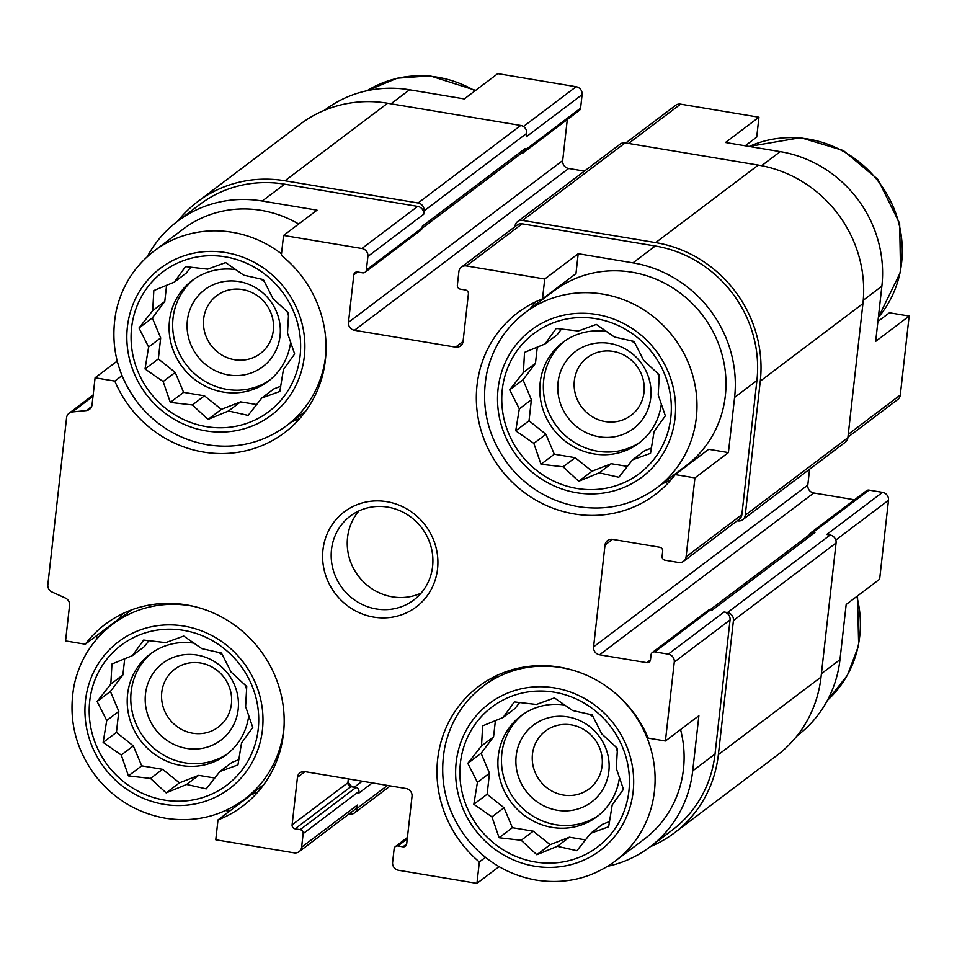 <?xml version="1.0" encoding="UTF-8"?>
<svg xmlns="http://www.w3.org/2000/svg" width="957" height="957" viewBox="0 0 957 957"><rect width="100%" height="100%" fill="white"/><g stroke="black" fill="none" stroke-linecap="round" stroke-linejoin="round"><path stroke-width="1.44" d="M206.329 426.619A87.673 83.092 -127.1 0 0 293.572 311.468A87.673 83.092 -127.1 0 0 147.653 287.124A87.673 83.092 -127.1 0 0 206.329 426.619M228.508 410.984L208.04 419.405L192.393 404.955L170.31 402.407L163.145 381.544L145.033 368.959L148.622 347.02L139.004 328.012L152.701 310.63L153.838 290.545L174.306 282.124L185.538 266.596L207.621 269.144L225.625 262.589L243.736 275.173L263.366 279.588L272.984 298.584L288.631 313.035L287.507 333.12L294.66 353.982L283.428 369.51L279.839 391.449L261.823 398.004L248.126 415.398L228.508 410.984L240.578 401.868L221.342 409.357L208.04 419.405M164.437 800.088A87.673 83.092 -127.1 0 0 251.679 684.949A87.673 83.092 -127.1 0 0 105.76 660.605A87.673 83.092 -127.1 0 0 164.437 800.088M186.615 784.453L166.147 792.875L150.5 778.436L128.417 775.888L121.264 755.013L103.141 742.429L106.729 720.489L97.112 701.481L110.821 684.099L111.945 664.026L132.413 655.605L143.646 640.077L165.728 642.626L183.732 636.058L201.855 648.655L221.474 653.057L231.092 672.065L246.739 686.516L245.614 706.589L252.768 727.452L241.535 742.979L237.946 764.918L219.943 771.486L206.234 788.867L186.615 784.453L198.685 775.349L179.449 782.838L166.147 792.875M535.13 861.946A87.673 83.092 -127.1 0 0 622.373 746.795A87.673 83.092 -127.1 0 0 476.454 722.451A87.673 83.092 -127.1 0 0 535.13 861.946M557.309 846.311L536.841 854.733L521.194 840.282L499.111 837.734L491.946 816.871L473.835 804.275L477.423 782.336L467.806 763.339L481.515 745.946L482.639 725.873L503.107 717.451L514.34 701.924L536.422 704.472L554.426 697.904L572.537 710.501L592.168 714.903L601.786 733.911L617.432 748.362L616.308 768.435L623.462 789.298L612.229 804.825L608.64 826.764L590.625 833.332L576.927 850.713L557.309 846.311L569.379 837.196L550.143 844.684L536.841 854.733M577.023 488.465A87.673 83.092 -127.1 0 0 664.266 373.314A87.673 83.092 -127.1 0 0 518.347 348.97A87.673 83.092 -127.1 0 0 577.023 488.465M599.202 472.83L578.734 481.251L563.087 466.801L541.004 464.253L533.839 443.39L515.727 430.806L519.316 408.866L509.698 389.858L523.395 372.476L524.532 352.391L545 343.97L556.232 328.442L578.315 330.99L596.319 324.435L614.43 337.02L634.06 341.434L643.678 360.43L659.325 374.881L658.201 394.966L665.354 415.828L654.121 431.356L650.533 453.295L632.517 459.85L618.82 477.244L599.202 472.83L611.272 463.714L592.036 471.203L578.734 481.251M324.447 110.294L324.734 110.079A119.23 113.01 52.9 0 1 409.548 89.779L464.301 98.918L497.772 73.641L576.126 86.716A7.01 6.651 52.9 0 1 582.107 94.623L580.588 108.201A3.505 3.326 52.9 0 1 579.332 110.438L523.539 152.582A3.505 3.326 52.9 0 1 521.493 153.216M761.628 165.693L780.242 151.625L725.478 142.497L758.949 117.209L756.724 137.09L745.204 145.787M780.242 151.625A119.23 113.01 52.9 0 1 881.864 286.179L875.679 341.362L909.15 316.073L900.298 395.014A7.01 6.651 52.9 0 1 897.786 399.488L847.95 437.134M122.006 375.646L114.816 381.089L95.09 377.788L117.209 361.076M114.816 381.089A113.979 108.021 -127.1 0 0 284.54 432.684A113.979 108.021 -127.1 0 0 281.334 255.316L283.559 235.434L317.03 210.157L262.266 201.018L284.588 184.163L417.695 206.377A7.01 6.651 52.9 0 1 423.676 214.284L424.059 210.899L526.697 133.37L526.326 136.755L582.107 94.623M575.97 273.606L542.499 298.883L544.736 279.013L578.207 253.725L575.97 273.606M728.409 452.589L708.682 449.3L675.211 474.588L694.938 477.878L728.409 452.589L734.593 397.418L756.903 380.563L741.866 514.675A7.01 6.651 52.9 0 1 739.354 519.149L683.573 561.28A7.01 6.651 52.9 0 1 678.573 562.477L665.103 560.228A3.505 3.326 52.9 0 1 662.112 556.268L662.687 551.184A3.505 3.326 52.9 0 0 659.696 547.225L612.516 539.353A7.01 6.651 52.9 0 0 605.015 545.012L593.591 646.872L807.804 485.079L809.586 469.217M877.904 321.48L889.424 312.783L909.15 316.073M258.079 791.786A113.979 108.021 -127.1 0 1 251.476 794.633L218.005 819.91L215.768 839.791L294.122 852.854A7.01 6.651 52.9 0 0 299.11 851.67L354.903 809.526A7.01 6.651 52.9 0 0 357.416 805.064L357.033 808.45A7.01 6.651 52.9 0 1 349.532 814.12L348.946 814.024M123.309 613.353A113.979 108.021 -127.1 0 0 118.776 618.94L85.305 644.217L65.566 640.927L69.562 605.386A7.01 6.651 52.9 0 0 65.291 597.993L52.109 592.06A7.01 6.651 52.9 0 1 47.85 584.667L66.583 417.695A7.01 6.651 52.9 0 1 72.313 411.965L86.321 410.565L91.621 406.558M485.474 857.34L479.337 861.97L476.945 883.359L499.075 866.647M607.683 866.276A119.23 113.01 52.9 0 0 649.982 846.921A119.23 113.01 52.9 0 0 692.701 770.899L698.885 715.728L665.414 741.005L648.224 738.134A113.979 108.021 -127.1 0 0 478.488 686.54A113.979 108.021 -127.1 0 0 479.337 861.97M821.417 673.68L839.971 659.66L846.167 604.489L879.639 579.212L888.491 500.272A7.01 6.651 52.9 0 0 882.51 492.353L869.028 490.104A3.505 3.326 52.9 0 0 866.54 490.702L810.746 532.834A3.505 3.326 52.9 0 1 813.247 532.236L814.933 532.523A5.264 4.988 52.9 0 0 811.189 533.42L710.166 609.717M625.77 142.976L675.606 105.33A7.01 6.651 52.9 0 1 680.594 104.146L758.949 117.209M839.971 659.66A119.23 113.01 52.9 0 1 797.265 735.682L796.978 735.897M567.298 119.529L562.692 160.561A7.01 6.651 52.9 0 0 568.673 168.48L584.416 171.1M593.591 646.872A7.01 6.651 52.9 0 0 599.561 654.791L813.785 492.987A7.01 6.651 52.9 0 1 807.804 485.079M813.785 492.987L854.505 499.781M514.986 226.653L515.045 226.079A7.01 6.651 52.9 0 1 522.546 220.409L655.665 242.611A122.735 116.335 52.9 0 1 760.277 381.125L745.24 515.237A7.01 6.651 52.9 0 1 737.739 520.907L737.153 520.811M283.559 235.434L361.913 248.509A7.01 6.651 52.9 0 1 367.895 256.428L366.364 270.006A3.505 3.326 52.9 0 1 362.619 272.841L357.559 271.991A3.505 3.326 52.9 0 0 353.815 274.826L348.48 322.365A7.01 6.651 52.9 0 0 354.461 330.273L455.556 347.14L463.056 341.482L468.392 293.943A3.505 3.326 52.9 0 0 465.401 289.983L460.341 289.146A3.505 3.326 52.9 0 1 457.362 285.186L458.882 271.609A7.01 6.651 52.9 0 1 461.394 267.135L517.175 225.003A7.01 6.651 52.9 0 1 522.163 223.806L655.282 246.009A119.23 113.01 52.9 0 1 756.903 380.563M599.561 654.791L646.741 662.663L650.497 659.828L651.071 654.732A3.505 3.326 52.9 0 1 654.815 651.896L668.297 654.145L724.078 612.013L727.452 612.576A7.01 6.651 52.9 0 1 733.433 620.495L718.384 754.606A122.735 116.335 52.9 0 1 674.41 832.865A122.735 116.335 52.9 0 1 650.27 846.706M724.078 612.013A7.01 6.651 52.9 0 1 730.059 619.933L715.023 754.044A119.23 113.01 52.9 0 1 672.304 830.066L649.982 846.921M362.236 781.211L354.257 787.24A7.01 6.651 52.9 0 1 348.276 779.321L347.905 782.718A3.505 3.326 52.9 0 0 350.896 786.678L355.944 787.515A3.505 3.326 52.9 0 1 358.935 791.475L358.743 793.174L372.345 782.898M366.364 270.006L422.157 227.874L422.348 226.175L524.986 148.646L524.795 150.345A3.505 3.326 52.9 0 1 523.539 152.582M524.986 148.646A5.264 4.988 52.9 0 1 523.108 151.996L422.073 228.304M809.574 534.64A3.505 3.326 52.9 0 1 810.746 532.834M463.056 341.482A7.01 6.651 52.9 0 1 455.556 347.14M652.327 652.495L708.108 610.363A3.505 3.326 52.9 0 1 710.596 609.765L712.283 610.052L814.933 532.523M882.51 492.353L826.728 534.485L830.102 535.047A7.01 6.651 52.9 0 1 836.071 542.966L821.034 677.077A122.735 116.335 52.9 0 1 777.06 755.336L674.41 832.865M476.945 883.359L398.591 870.284A7.01 6.651 52.9 0 1 392.609 862.377L394.14 848.799A3.505 3.326 52.9 0 1 397.885 845.964L402.945 846.801L406.689 843.966L412.024 796.439A7.01 6.651 52.9 0 0 406.043 788.52L304.948 771.653A7.01 6.651 52.9 0 0 297.448 777.323L292.112 824.85L347.905 782.718M292.112 824.85A3.505 3.326 52.9 0 0 295.103 828.81L300.163 829.659A3.505 3.326 52.9 0 1 303.154 833.607L301.622 847.196A7.01 6.651 52.9 0 1 299.11 851.67M517.558 221.605L620.208 144.076A7.01 6.651 52.9 0 1 625.196 142.88L758.303 165.094A122.735 116.335 52.9 0 1 862.927 303.596L847.878 437.708A7.01 6.651 52.9 0 1 845.366 442.182L742.728 519.711M177.739 221.103A122.735 116.335 52.9 0 1 197.656 201.664L300.307 124.135A122.735 116.335 52.9 0 1 387.609 103.236L520.728 125.451A7.01 6.651 52.9 0 1 526.697 133.37M197.656 201.664A122.735 116.335 52.9 0 1 284.971 180.765L418.077 202.98A7.01 6.651 52.9 0 1 424.059 210.899M147.282 256.715A119.23 113.01 52.9 0 1 177.464 221.318L199.774 204.463A119.23 113.01 52.9 0 1 284.588 184.163M422.157 227.874A3.505 3.326 52.9 0 1 420.901 230.111L365.107 272.243M225.553 810.555L229.513 811.213M96.813 635.52L96.37 639.515M95.09 377.788L92.051 404.835A7.01 6.651 52.9 0 1 86.321 410.565M177.464 221.318A119.23 113.01 52.9 0 1 262.266 201.018M461.394 267.135A7.01 6.651 52.9 0 1 466.382 265.938L544.736 279.013M734.593 397.418A119.23 113.01 52.9 0 0 632.96 262.864L578.207 253.725M694.938 477.878L686.085 556.818A7.01 6.651 52.9 0 1 683.573 561.28M650.497 659.828A3.505 3.326 52.9 0 1 646.741 662.663M668.297 654.145A7.01 6.651 52.9 0 1 674.278 662.065L665.414 741.005M406.689 843.966A3.505 3.326 52.9 0 1 402.945 846.801M373.78 617.121A59.621 56.499 -127.1 0 0 433.102 538.815A59.621 56.499 -127.1 0 0 333.873 522.259A59.621 56.499 -127.1 0 0 373.78 617.121M218.005 819.91A113.979 108.021 -127.1 0 0 242.647 806.165A113.979 108.021 -127.1 0 0 260.16 650.114A113.979 108.021 -127.1 0 0 105.27 624.263A113.979 108.021 -127.1 0 0 85.305 644.217M542.499 298.883A113.979 108.021 -127.1 0 0 517.857 312.64A113.979 108.021 -127.1 0 0 500.344 468.691A113.979 108.021 -127.1 0 0 655.234 494.53A113.979 108.021 -127.1 0 0 675.211 474.588M291.694 421.786A113.979 108.021 -127.1 0 0 299.972 418.317M298.692 224.01A109.588 103.87 -127.1 0 0 183.277 229.01L154.268 250.913C134.315 266.345 121.587 286.55 116.06 311.551C109.732 345.381 117.292 376.245 138.741 404.129C156.9 426.248 179.796 439.789 207.43 444.79C236.642 449.228 262.948 442.912 286.37 425.817A109.588 103.87 -127.1 0 0 325.966 352.308M524.962 312.76L553.971 290.856A109.588 103.87 52.9 0 1 631.919 272.207A109.588 103.87 52.9 0 1 721.865 353.934A109.588 103.87 52.9 0 1 686.061 465.748L657.064 487.663A109.588 103.87 -127.1 0 0 673.884 337.618A109.588 103.87 -127.1 0 0 524.962 312.76C505.009 328.191 492.281 348.396 486.742 373.397C480.426 407.227 487.986 438.091 509.435 465.987C527.594 488.094 550.49 501.647 578.124 506.636C607.336 511.074 633.642 504.758 657.064 487.663M535.896 301.73A113.979 108.021 -127.1 0 0 530.286 308.74M662.388 483.632A113.979 108.021 -127.1 0 0 670.666 480.163M680.559 729.569A109.588 103.87 52.9 0 1 644.181 839.229L615.172 861.133A109.588 103.87 -127.1 0 0 612.504 690.93M496.527 675.63A113.979 108.021 -127.1 0 0 495.439 676.898M563.35 795.052A36.246 34.356 -127.1 0 0 589.129 788.879A36.246 34.356 -127.1 0 0 594.704 739.259A36.246 34.356 -127.1 0 0 545.442 731.04A36.246 34.356 -127.1 0 0 533.611 768.028A36.246 34.356 -127.1 0 0 563.35 795.052M557.273 810.256A48.221 45.697 -127.1 0 0 605.255 746.927A48.221 45.697 -127.1 0 0 524.998 733.541A48.221 45.697 -127.1 0 0 557.273 810.256M522.701 714.592A63.126 59.824 -127.1 0 0 504.172 778.735A63.126 59.824 -127.1 0 0 555.646 824.695A63.126 59.824 -127.1 0 0 598.735 815.256M589.356 714.233A63.126 59.824 52.9 0 1 593.208 716.877M615.829 746.819A63.126 59.824 52.9 0 1 617.313 751.245M619.478 777.347A63.126 59.824 52.9 0 1 596.977 816.644A63.126 59.824 52.9 0 1 552.081 827.386A63.126 59.824 52.9 0 1 500.272 780.314A63.126 59.824 52.9 0 1 520.895 715.908A63.126 59.824 52.9 0 1 564.845 705.01M192.656 733.206A36.246 34.356 -127.1 0 0 218.435 727.033A36.246 34.356 -127.1 0 0 224.01 677.412A36.246 34.356 -127.1 0 0 174.748 669.194A36.246 34.356 -127.1 0 0 162.917 706.17A36.246 34.356 -127.1 0 0 192.656 733.206M186.579 748.41A48.221 45.697 -127.1 0 0 234.561 685.08A48.221 45.697 -127.1 0 0 154.304 671.694A48.221 45.697 -127.1 0 0 186.579 748.41M152.007 652.746A63.126 59.824 -127.1 0 0 133.478 716.889A63.126 59.824 -127.1 0 0 184.952 762.849A63.126 59.824 -127.1 0 0 228.041 753.41M218.663 652.387A63.126 59.824 52.9 0 1 222.514 655.031M245.136 684.973A63.126 59.824 52.9 0 1 246.619 689.399M248.784 715.501A63.126 59.824 52.9 0 1 226.283 754.798A63.126 59.824 52.9 0 1 181.387 765.54A63.126 59.824 52.9 0 1 129.578 718.468A63.126 59.824 52.9 0 1 150.201 654.05A63.126 59.824 52.9 0 1 194.151 643.164M605.243 421.582A36.246 34.356 -127.1 0 0 631.022 415.41A36.246 34.356 -127.1 0 0 636.596 365.789A36.246 34.356 -127.1 0 0 587.335 357.571A36.246 34.356 -127.1 0 0 575.492 394.547A36.246 34.356 -127.1 0 0 605.243 421.582M599.166 436.787A48.221 45.697 -127.1 0 0 647.147 373.457A48.221 45.697 -127.1 0 0 566.891 360.059A48.221 45.697 -127.1 0 0 599.166 436.787M564.594 341.111A63.126 59.824 -127.1 0 0 546.052 405.266A63.126 59.824 -127.1 0 0 597.539 451.214A63.126 59.824 -127.1 0 0 640.628 441.787M631.249 340.752A63.126 59.824 52.9 0 1 635.101 343.396M657.722 373.338A63.126 59.824 52.9 0 1 659.206 377.776M661.371 403.866A63.126 59.824 52.9 0 1 638.869 443.175A63.126 59.824 52.9 0 1 593.974 453.917A63.126 59.824 52.9 0 1 542.164 406.833A63.126 59.824 52.9 0 1 562.776 342.427A63.126 59.824 52.9 0 1 606.738 331.529M234.549 359.724A36.246 34.356 -127.1 0 0 260.328 353.564A36.246 34.356 -127.1 0 0 265.902 303.943A36.246 34.356 -127.1 0 0 216.641 295.725A36.246 34.356 -127.1 0 0 204.81 332.701A36.246 34.356 -127.1 0 0 234.549 359.724M228.472 374.941A48.221 45.697 -127.1 0 0 276.453 311.611A48.221 45.697 -127.1 0 0 196.197 298.213A48.221 45.697 -127.1 0 0 228.472 374.941M193.9 279.265A63.126 59.824 -127.1 0 0 175.37 343.419A63.126 59.824 -127.1 0 0 226.845 389.367A63.126 59.824 -127.1 0 0 269.934 379.941M260.555 278.906A63.126 59.824 52.9 0 1 264.407 281.549M287.028 311.492A63.126 59.824 52.9 0 1 288.512 315.93M290.677 342.02A63.126 59.824 52.9 0 1 268.175 381.317A63.126 59.824 52.9 0 1 223.28 392.071A63.126 59.824 52.9 0 1 171.47 344.987A63.126 59.824 52.9 0 1 192.094 280.58A63.126 59.824 52.9 0 1 236.044 269.683M359.019 510.871A52.599 49.86 -127.1 0 0 350.896 562.656A52.599 49.86 -127.1 0 0 392.394 596.845A52.599 49.86 -127.1 0 0 421.128 593.089M376.328 608.975A52.599 49.86 -127.1 0 0 413.747 600.027A52.599 49.86 -127.1 0 0 421.822 528.001A52.599 49.86 -127.1 0 0 350.334 516.074A52.599 49.86 -127.1 0 0 333.156 569.75A52.599 49.86 -127.1 0 0 376.328 608.975M592.036 471.203L575.145 457.685L563.087 466.801M575.145 457.685L554.294 454.216L541.004 464.253M554.294 454.216L545.909 434.275L533.839 443.39M545.909 434.275L529.03 420.757L515.727 430.806M529.03 420.757L531.386 399.751L519.316 408.866M531.386 399.751L523 379.809L509.698 389.858M523 379.809L535.465 363.361L523.395 372.476M535.465 363.361L537.296 347.116M561.508 328.993L557.058 334.854L545 343.97M651.442 448.067L644.587 450.735L632.517 459.85M627.397 466.406L611.272 463.714M550.143 844.684L533.252 831.166L521.194 840.282M533.252 831.166L512.402 827.685L499.111 837.734M512.402 827.685L504.016 807.756L491.946 816.871M504.016 807.756L487.137 794.238L473.835 804.275M487.137 794.238L489.494 773.22L477.423 782.336M489.494 773.22L481.108 753.291L467.806 763.339M481.108 753.291L493.573 736.83L481.515 745.946M493.573 736.83L495.403 720.585M519.615 702.474L515.165 708.336L503.107 717.451M609.549 821.549L602.695 824.216L590.625 833.332M585.505 839.887L569.379 837.196M179.449 782.838L162.57 769.32L150.5 778.436M162.57 769.32L141.708 765.839L128.417 775.888M141.708 765.839L133.322 745.91L121.264 755.013M133.322 745.91L116.443 732.38L103.141 742.429M116.443 732.38L118.8 711.374L106.729 720.489M118.8 711.374L110.414 691.444L97.112 701.481M110.414 691.444L122.879 674.984L110.821 684.099M122.879 674.984L124.709 658.739M148.921 640.628L144.483 646.489L132.413 655.605M238.855 759.702L232.001 762.37L219.943 771.486M214.811 778.029L198.685 775.349M221.342 409.357L204.451 395.839L192.393 404.955M204.451 395.839L183.6 392.358L170.31 402.407M183.6 392.358L175.215 372.429L163.145 381.544M175.215 372.429L158.336 358.911L145.033 368.959M158.336 358.911L160.692 337.905L148.622 347.02M160.692 337.905L152.307 317.963L139.004 328.012M152.307 317.963L164.771 301.515L152.701 310.63M164.771 301.515L166.602 285.258M190.814 267.147L186.364 273.008L174.306 282.124M280.748 386.221L273.893 388.889L261.823 398.004M256.703 404.56L240.578 401.868M390.982 103.799L409.548 89.779M523.431 126.515L576.126 86.716M628.558 143.442L680.594 104.146M863.25 300.247L881.864 286.179M848.261 434.322L900.298 395.014M835.796 540.071L888.491 500.272M367.895 256.428L423.676 214.284M524.795 150.345L580.588 108.201M353.815 274.826L357.559 271.991M348.48 322.365L562.692 160.561M354.461 330.273L568.673 168.48M605.015 545.012L612.516 539.353M813.247 532.236L869.028 490.104M654.815 651.896L710.596 609.765M727.452 612.576L830.102 535.047M297.448 777.323L304.948 771.653M303.154 833.607L358.935 791.475M301.622 847.196L357.416 805.064M357.033 808.45L387.513 785.434M284.971 180.765L387.609 103.236M418.077 202.98L520.728 125.451M422.348 226.175L519.364 152.893M522.546 220.409L625.196 142.88M655.665 242.611L758.303 165.094M760.277 381.125L862.927 303.596M745.24 515.237L847.878 437.708M733.433 620.495L836.071 542.966M718.384 754.606L821.034 677.077M72.313 411.965L93.008 396.33M361.913 248.509L417.695 206.377M466.382 265.938L522.163 223.806M632.96 262.864L655.282 246.009M686.085 556.818L741.866 514.675M674.278 662.065L730.059 619.933M692.701 770.899L715.023 754.044M397.885 845.964L407.263 838.882M295.103 828.81L350.896 786.678M300.163 829.659L355.944 787.515M857.508 595.924L858.668 645.449L847.316 675.451L827.446 700.285A109.588 103.87 -127.1 0 0 856.838 596.426M579.631 672.436A109.588 103.87 -127.1 0 0 483.07 686.241C463.116 701.66 450.388 721.877 444.861 746.879C438.533 780.709 446.094 811.56 467.542 839.456C485.701 861.563 508.598 875.117 536.231 880.105C565.443 884.555 591.749 878.227 615.172 861.133M534.652 866.181A92.051 87.243 -127.1 0 0 626.261 745.276A92.051 87.243 -127.1 0 0 473.045 719.712A92.051 87.243 -127.1 0 0 534.652 866.181M263.689 784.776L244.478 799.286A109.588 103.87 -127.1 0 0 284.073 725.789M193.9 606.403A109.588 103.87 -127.1 0 0 112.376 624.395C92.422 639.814 79.694 660.031 74.168 685.021C67.839 718.851 75.4 749.714 96.848 777.61C115.007 799.717 137.904 813.271 165.537 818.259C194.75 822.709 221.055 816.381 244.478 799.286M163.958 804.335A92.051 87.243 -127.1 0 0 255.567 683.43A92.051 87.243 -127.1 0 0 102.351 657.866A92.051 87.243 -127.1 0 0 163.958 804.335M878.37 317.413A109.588 103.87 -127.1 0 0 879.184 182.56A109.588 103.87 -127.1 0 0 749.247 146.457M474.983 90.855A109.588 103.87 -127.1 0 0 367.057 90.724M576.545 492.711A92.051 87.243 -127.1 0 0 668.153 371.806A92.051 87.243 -127.1 0 0 514.938 346.243A92.051 87.243 -127.1 0 0 576.545 492.711M281.49 253.868A109.588 103.87 -127.1 0 0 154.268 250.913M205.851 430.865A92.051 87.243 -127.1 0 0 297.46 309.96A92.051 87.243 -127.1 0 0 144.244 284.396A92.051 87.243 -127.1 0 0 205.851 430.865M354.521 812.924L390.3 785.9M69.095 413.221L93.152 395.05M395.397 846.562L407.419 837.471M498.047 674.924L483.07 686.241M131.588 609.884L112.376 624.395M878.359 317.485L900.561 271.979L899.652 223.448L877.88 179.39L843.32 150.5L800.698 137.664L749.164 146.445M475.653 90.353L430.004 75.818L397.179 78.199L367.033 90.724M305.582 411.307L286.37 425.817"/></g></svg>
